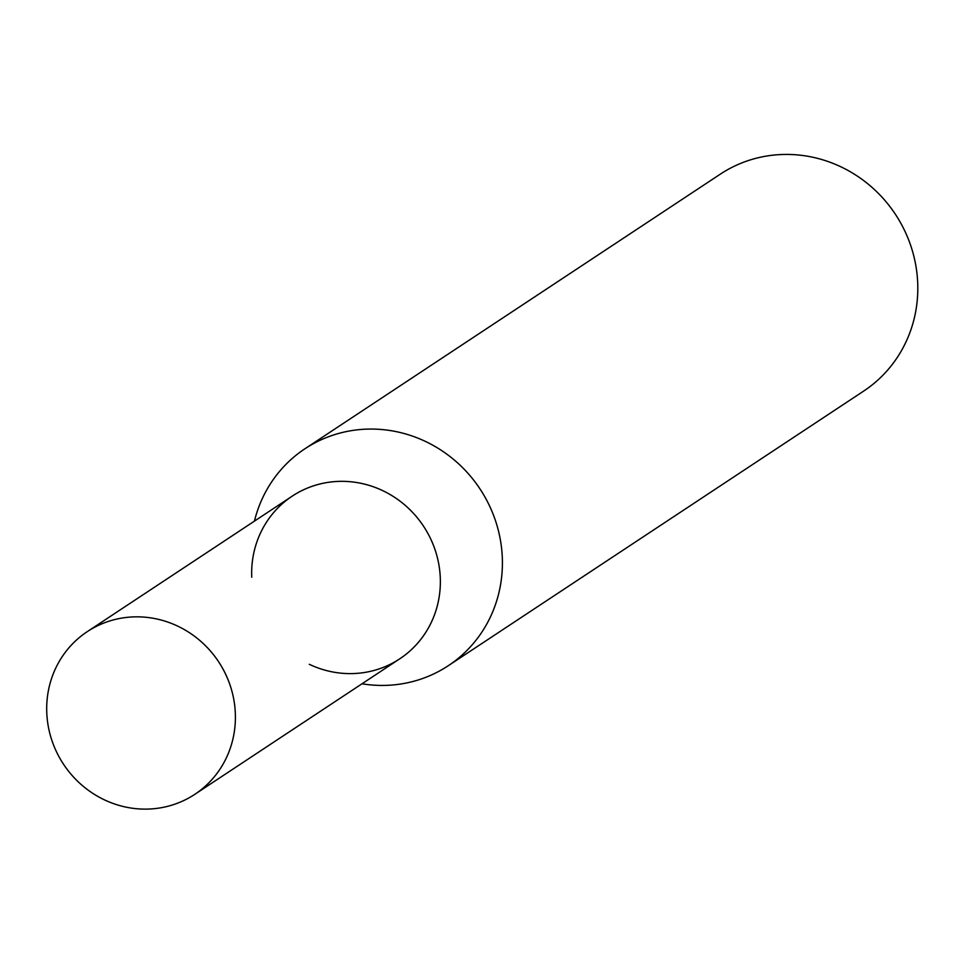 <?xml version="1.0" encoding="UTF-8"?>
<svg xmlns="http://www.w3.org/2000/svg" width="964" height="964" viewBox="0 0 964 964"><rect width="100%" height="100%" fill="white"/><g stroke="black" fill="none" stroke-linecap="round" stroke-linejoin="round"><path stroke-width="1.45" d="M362.006 683.789A130.02 123.934 -123.5 0 0 448.308 665.702L863.708 391.059A130.02 123.934 -123.5 0 0 895.375 214.261A130.02 123.934 -123.5 0 0 720.301 174.159L304.901 448.79A130.02 123.934 -123.5 0 0 254.448 521.114M448.308 665.702A130.02 123.934 -123.5 0 0 500.521 540.696A130.02 123.934 -123.5 0 0 304.901 448.79M251.737 577.231A97.509 92.942 56.5 0 1 335.882 481.518A97.509 92.942 56.5 0 1 438.945 565.061A97.509 92.942 56.5 0 1 404.784 655.255A97.509 92.942 56.5 0 1 309.299 664.304M87.278 631.637L292.237 496.135A97.509 92.942 56.5 0 1 438.945 565.061A97.509 92.942 56.5 0 1 399.783 658.81L194.824 794.324A97.509 92.942 56.5 0 1 63.516 764.235A97.509 92.942 56.5 0 1 87.278 631.637A97.509 92.942 56.5 0 1 233.987 700.563A97.509 92.942 56.5 0 1 194.824 794.324"/></g></svg>
